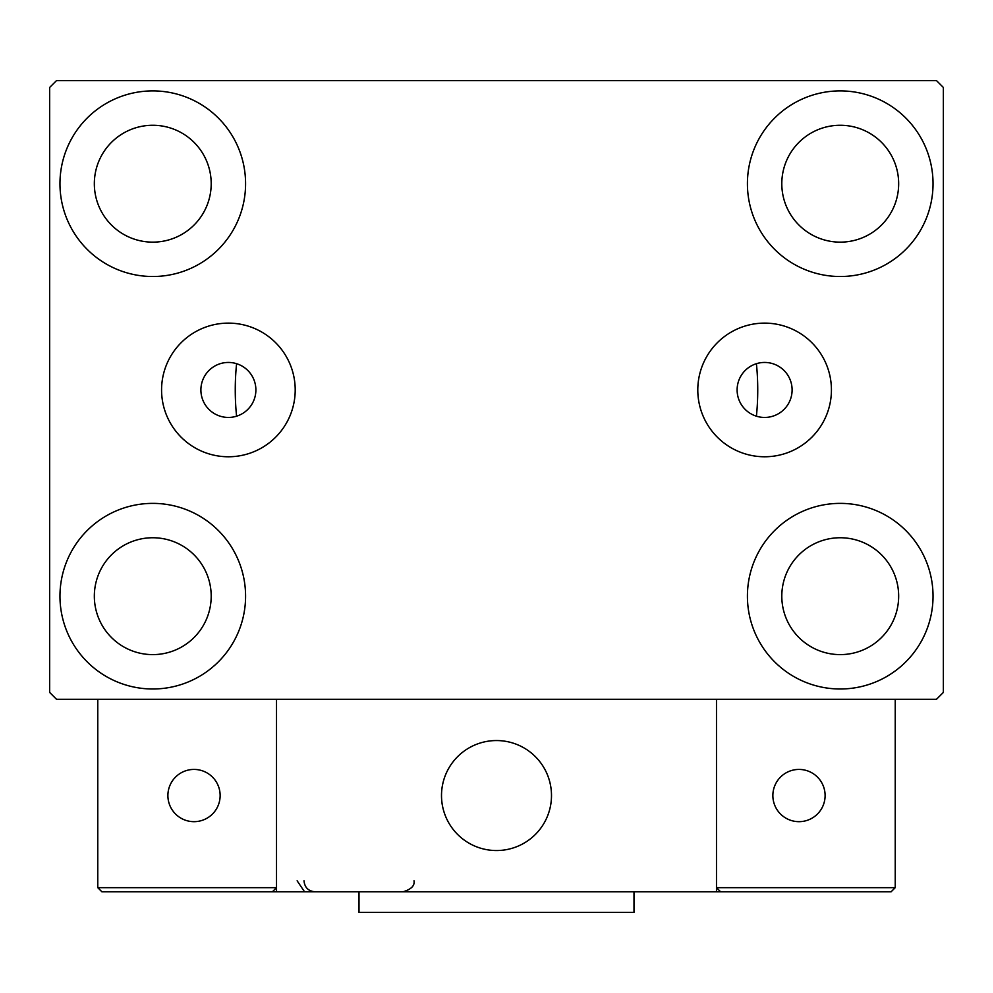 <?xml version="1.0" encoding="UTF-8"?>
<svg xmlns="http://www.w3.org/2000/svg" width="993" height="993" viewBox="0 0 993 993"><rect width="100%" height="100%" fill="white"/><g stroke="black" fill="none" stroke-linecap="round" stroke-linejoin="round"><path stroke-width="1.49" d="M792.104 389.939A27.494 27.494 0 0 0 764.61 362.445A27.494 27.494 0 0 0 737.116 389.939A27.494 27.494 0 0 0 764.61 417.445A27.494 27.494 0 0 0 792.104 389.939M255.884 389.939A27.494 27.494 0 0 0 228.39 362.445A27.494 27.494 0 0 0 200.896 389.939A27.494 27.494 0 0 0 228.39 417.445A27.494 27.494 0 0 0 255.884 389.939M831.426 389.939A66.816 66.816 0 0 0 764.61 323.122A66.816 66.816 0 0 0 697.794 389.939A66.816 66.816 0 0 0 764.61 456.768A66.816 66.816 0 0 0 831.426 389.939M295.206 389.939A66.816 66.816 0 0 0 228.39 323.122A66.816 66.816 0 0 0 161.574 389.939A66.816 66.816 0 0 0 228.39 456.768A66.816 66.816 0 0 0 295.206 389.939M59.965 596.185A92.808 92.808 0 0 1 152.773 503.377A92.808 92.808 0 0 1 245.581 596.185A92.808 92.808 0 0 1 152.773 688.993A92.808 92.808 0 0 1 59.965 596.185M747.419 183.705A92.808 92.808 0 0 1 840.227 90.897A92.808 92.808 0 0 1 933.035 183.705A92.808 92.808 0 0 1 840.227 276.513A92.808 92.808 0 0 1 747.419 183.705M747.419 596.185A92.808 92.808 0 0 1 840.227 503.377A92.808 92.808 0 0 1 933.035 596.185A92.808 92.808 0 0 1 840.227 688.993A92.808 92.808 0 0 1 747.419 596.185M59.965 183.705A92.808 92.808 0 0 1 152.773 90.897A92.808 92.808 0 0 1 245.581 183.705A92.808 92.808 0 0 1 152.773 276.513A92.808 92.808 0 0 1 59.965 183.705M756.418 363.699A261.233 261.233 0 0 1 756.418 416.191A261.233 261.233 0 0 0 756.418 363.699M235.267 389.939A261.233 261.233 0 0 1 236.582 363.699A261.233 261.233 0 0 0 236.582 416.191A261.233 261.233 0 0 1 235.267 389.939M94.335 183.705A58.438 58.438 0 0 1 152.773 125.267A58.438 58.438 0 0 1 211.199 183.705A58.438 58.438 0 0 1 152.773 242.143A58.438 58.438 0 0 1 94.335 183.705M781.801 596.185A58.438 58.438 0 0 1 840.227 537.747A58.438 58.438 0 0 1 898.665 596.185A58.438 58.438 0 0 1 840.227 654.61A58.438 58.438 0 0 1 781.801 596.185M781.801 183.705A58.438 58.438 0 0 1 840.227 125.267A58.438 58.438 0 0 1 898.665 183.705A58.438 58.438 0 0 1 840.227 242.143A58.438 58.438 0 0 1 781.801 183.705M94.335 596.185A58.438 58.438 0 0 1 152.773 537.747A58.438 58.438 0 0 1 211.199 596.185A58.438 58.438 0 0 1 152.773 654.61A58.438 58.438 0 0 1 94.335 596.185M936.473 80.582L56.527 80.582L49.65 87.458L49.65 692.431L56.527 699.295L936.473 699.295L943.35 692.431L943.35 87.458L936.473 80.582M441.5 795.542A55 55 0 0 1 496.5 740.555A55 55 0 0 1 551.5 795.542A55 55 0 0 1 496.5 850.542A55 55 0 0 1 441.5 795.542M716.487 891.788L276.513 891.788L276.513 699.295L716.487 699.295L716.487 891.788L720.608 891.788L716.487 887.668L716.487 699.295L895.227 699.295L895.227 887.668L891.106 891.788L720.608 891.788L716.487 887.668L895.227 887.668L891.106 891.788L775.607 891.788M505.834 849.747A55 55 0 0 0 550.693 786.208A55 55 0 0 0 487.166 741.349A55 55 0 0 0 442.307 804.889A55 55 0 0 0 505.834 849.747M276.513 891.788L101.894 891.788L97.773 887.668L97.773 699.295M276.513 887.668L272.392 891.788L276.513 887.668L97.773 887.668L101.894 891.788M772.864 795.542A26.128 26.128 0 0 0 798.98 821.67A26.128 26.128 0 0 0 825.109 795.542A26.128 26.128 0 0 0 798.98 769.426A26.128 26.128 0 0 0 772.864 795.542M194.02 821.67A26.128 26.128 0 0 0 220.136 795.542A26.128 26.128 0 0 0 194.02 769.426A26.128 26.128 0 0 0 167.891 795.542A26.128 26.128 0 0 0 194.02 821.67M633.993 891.788L633.993 912.418L359.007 912.418L359.007 891.788M297.13 880.791L304.007 890.982M304.007 880.791C304.665 887.469 308.327 891.143 315.004 891.788M414.007 880.791L414.007 880.791C414.875 885.694 411.201 889.368 403.009 891.788"/></g></svg>

